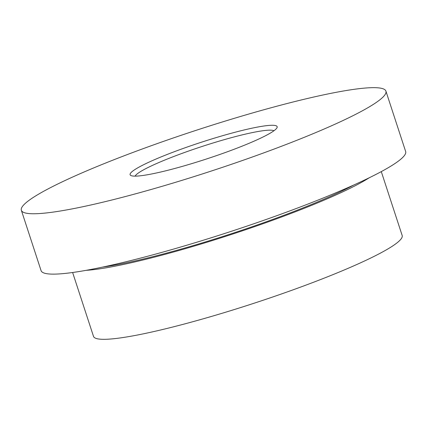 <?xml version="1.0" encoding="UTF-8"?>
<svg xmlns="http://www.w3.org/2000/svg" width="427" height="427" viewBox="0 0 427 427"><rect width="100%" height="100%" fill="white"/><g stroke="black" fill="none" stroke-linecap="round" stroke-linejoin="round"><path stroke-width="0.64" d="M155.097 173.266A77.351 8.753 161.9 0 1 130.902 175.529A77.351 8.753 161.9 0 1 168.313 154.014A77.351 8.753 161.9 0 1 252.176 128.148A77.351 8.753 161.9 0 1 276.984 127.78A77.351 8.753 161.9 0 1 231.37 150.293A77.351 8.753 161.9 0 1 155.097 173.266M273.963 130.747A73.513 8.321 -18.1 0 0 250.948 132.888A73.513 8.321 -18.1 0 0 178.395 154.739A73.513 8.321 -18.1 0 0 135.092 176.137M72.622 272.501L93.502 336.38A162.367 18.382 -18.1 0 0 145.943 333.29A162.367 18.382 -18.1 0 0 314.123 282.028A162.367 18.382 -18.1 0 0 402.17 235.49L381.29 171.611M86.089 270.339A162.367 18.382 -18.1 0 0 123.446 264.468A162.367 18.382 -18.1 0 0 369.147 177.824M102.661 267.083A155.978 17.656 -18.1 0 0 127.459 262.605A155.978 17.656 -18.1 0 0 353.844 184.982M21.35 210.287L41.083 270.654A191.771 21.708 -18.1 0 0 103.019 267.008A191.771 21.708 -18.1 0 0 301.665 206.46A191.771 21.708 -18.1 0 0 405.65 151.5L385.917 91.127A191.771 21.708 -18.1 0 0 323.981 94.778A191.771 21.708 -18.1 0 0 125.335 155.321A191.771 21.708 -18.1 0 0 21.35 210.287A191.771 21.708 -18.1 0 0 83.292 206.636A191.771 21.708 -18.1 0 0 281.932 146.093A191.771 21.708 -18.1 0 0 385.917 91.127"/></g></svg>
